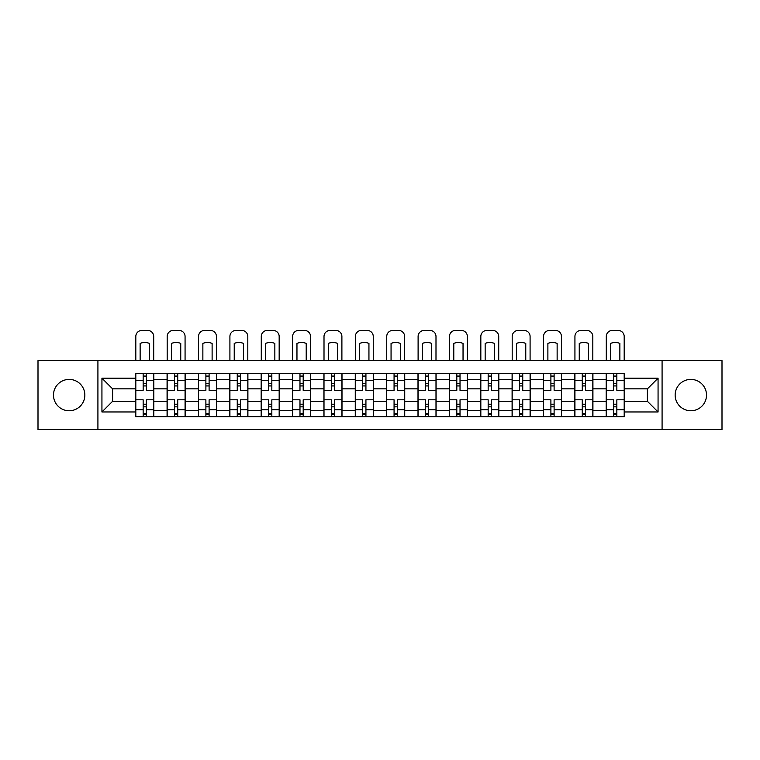 <?xml version="1.0" encoding="UTF-8"?>
<svg xmlns="http://www.w3.org/2000/svg" width="760" height="760" viewBox="0 0 760 760"><rect width="100%" height="100%" fill="white"/><g stroke="black" fill="none" stroke-linecap="round" stroke-linejoin="round"><path stroke-width="1.14" d="M690.84 379.401A15.684 15.684 0 0 0 675.156 395.077A15.684 15.684 0 0 0 690.84 410.761A15.684 15.684 0 0 0 706.515 395.077A15.684 15.684 0 0 0 690.84 379.401M69.16 379.401A15.684 15.684 0 0 0 53.485 395.077A15.684 15.684 0 0 0 69.16 410.761A15.684 15.684 0 0 0 84.844 395.077A15.684 15.684 0 0 0 69.16 379.401M662.083 429.561L722 429.561L722 360.601L38 360.601L38 429.561L662.083 429.561L662.083 360.601M167.077 416.689L167.077 379.601L153.805 379.601L153.805 416.689M153.805 379.601L153.805 373.464M167.077 379.601L167.077 373.464M185.174 373.464L185.174 416.689M198.445 416.689L198.445 373.464M216.543 373.464L216.543 416.689M229.805 416.689L229.805 373.464M247.902 373.464L247.902 416.689M261.174 416.689L261.174 373.464M279.272 373.464L279.272 416.689M292.543 416.689L292.543 373.464M310.631 373.464L310.631 416.689M323.902 416.689L323.902 373.464M342 373.464L342 416.689M355.272 416.689L355.272 373.464M373.369 373.464L373.369 416.689M386.631 416.689L386.631 373.464M404.728 373.464L404.728 416.689M418 416.689L418 373.464M436.097 373.464L436.097 416.689M449.369 416.689L449.369 373.464M467.457 373.464L467.457 416.689M480.728 416.689L480.728 373.464M498.826 373.464L498.826 416.689M512.097 416.689L512.097 373.464M530.195 373.464L530.195 416.689M543.457 416.689L543.457 373.464M561.554 373.464L561.554 416.689M574.826 416.689L574.826 373.464M592.923 373.464L592.923 416.689M606.195 416.689L606.195 373.464M606.195 401.308L592.923 401.308M574.826 401.308L561.554 401.308M543.457 401.308L530.195 401.308M512.097 401.308L498.826 401.308M480.728 401.308L467.457 401.308M449.369 401.308L436.097 401.308M418 401.308L404.728 401.308M386.631 401.308L373.369 401.308M355.272 401.308L342 401.308M323.902 401.308L310.631 401.308M292.543 401.308L279.272 401.308M261.174 401.308L247.902 401.308M229.805 401.308L216.543 401.308M198.445 401.308L185.174 401.308M167.077 401.308L153.805 401.308M606.195 388.844L592.923 388.844M574.826 388.844L561.554 388.844M543.457 388.844L530.195 388.844M512.097 388.844L498.826 388.844M480.728 388.844L467.457 388.844M449.369 388.844L436.097 388.844M418 388.844L404.728 388.844M386.631 388.844L373.369 388.844M355.272 388.844L342 388.844M323.902 388.844L310.631 388.844M292.543 388.844L279.272 388.844M261.174 388.844L247.902 388.844M229.805 388.844L216.543 388.844M198.445 388.844L185.174 388.844M167.077 388.844L153.805 388.844M112.594 401.308L135.717 401.308L135.717 388.844L112.594 388.844L112.594 401.308L101.935 411.967L101.935 378.195L135.717 378.195L135.717 388.844M624.283 388.844L624.283 401.308L647.406 401.308L647.406 388.844L624.283 388.844L624.283 373.464L135.717 373.464L135.717 378.195M624.283 378.195L658.065 378.195L658.065 411.967L624.283 411.967L624.283 401.308M135.717 401.308L135.717 416.689L624.283 416.689L624.283 411.967M135.717 411.967L101.935 411.967M97.916 429.561L97.916 360.601M146.366 413.677L143.155 413.677M143.155 376.485L146.366 376.485M177.736 413.677L174.515 413.677M174.515 376.485L177.736 376.485M209.105 413.677L205.884 413.677M205.884 376.485L209.105 376.485M240.464 413.677L237.253 413.677M237.253 376.485L240.464 376.485M271.833 413.677L268.613 413.677M268.613 376.485L271.833 376.485M303.192 413.677L299.981 413.677M299.981 376.485L303.192 376.485M334.562 413.677L331.341 413.677M331.341 376.485L334.562 376.485M365.93 413.677L362.71 413.677M362.71 376.485L365.93 376.485M397.29 413.677L394.07 413.677M394.07 376.485L397.29 376.485M428.659 413.677L425.438 413.677M425.438 376.485L428.659 376.485M460.019 413.677L456.808 413.677M456.808 376.485L460.019 376.485M491.387 413.677L488.167 413.677M488.167 376.485L491.387 376.485M522.747 413.677L519.536 413.677M519.536 376.485L522.747 376.485M554.116 413.677L550.895 413.677M550.895 376.485L554.116 376.485M585.485 413.677L582.264 413.677M582.264 376.485L585.485 376.485M616.844 413.677L613.633 413.677M613.633 376.485L616.844 376.485M101.935 378.195L112.594 388.844M647.406 401.308L658.065 411.967M647.406 388.844L658.065 378.195M153.71 416.689L153.71 390.355L146.366 390.355L146.366 373.464M143.155 373.464L143.155 390.355L135.812 390.355L135.812 373.464M153.71 390.355L153.71 373.464M135.812 416.689L135.812 399.808L143.155 399.808L143.155 416.689M146.366 416.689L146.366 399.808L153.71 399.808M143.155 385.928L146.366 385.928M135.812 399.808L135.812 390.355M146.366 404.225L143.155 404.225M146.366 414.077L143.155 414.077M143.155 406.837L146.366 406.837M146.366 383.315L143.155 383.315M143.155 376.077L146.366 376.077M153.71 360.601L153.71 336.471A6.032 6.032 0 0 0 147.677 330.438L141.844 330.438A6.032 6.032 0 0 0 135.812 336.471L135.812 360.601M140.134 360.601L140.134 343.397A12.464 12.464 0 0 1 149.387 343.397L149.387 360.601M185.07 416.689L185.07 390.355L177.736 390.355L177.736 373.464M174.515 373.464L174.515 390.355L167.181 390.355L167.181 373.464M185.07 390.355L185.07 373.464M167.181 416.689L167.181 399.808L174.515 399.808L174.515 416.689M177.736 416.689L177.736 399.808L185.07 399.808M174.515 385.928L177.736 385.928M167.181 399.808L167.181 390.355M177.736 404.225L174.515 404.225M177.736 414.077L174.515 414.077M174.515 406.837L177.736 406.837M177.736 383.315L174.515 383.315M174.515 376.077L177.736 376.077M185.07 360.601L185.07 336.471A6.032 6.032 0 0 0 179.046 330.438L173.214 330.438A6.032 6.032 0 0 0 167.181 336.471L167.181 360.601M171.504 360.601L171.504 343.397A12.464 12.464 0 0 1 180.747 343.397L180.747 360.601M216.439 416.689L216.439 390.355L209.105 390.355L209.105 373.464M205.884 373.464L205.884 390.355L198.541 390.355L198.541 373.464M216.439 390.355L216.439 373.464M198.541 416.689L198.541 399.808L205.884 399.808L205.884 416.689M209.105 416.689L209.105 399.808L216.439 399.808M205.884 385.928L209.105 385.928M198.541 399.808L198.541 390.355M209.105 404.225L205.884 404.225M209.105 414.077L205.884 414.077M205.884 406.837L209.105 406.837M209.105 383.315L205.884 383.315M205.884 376.077L209.105 376.077M216.439 360.601L216.439 336.471A6.032 6.032 0 0 0 210.406 330.438L204.573 330.438A6.032 6.032 0 0 0 198.541 336.471L198.541 360.601M202.863 360.601L202.863 343.397A12.464 12.464 0 0 1 212.116 343.397L212.116 360.601M247.808 416.689L247.808 390.355L240.464 390.355L240.464 373.464M237.253 373.464L237.253 390.355L229.909 390.355L229.909 373.464M247.808 390.355L247.808 373.464M229.909 416.689L229.909 399.808L237.253 399.808L237.253 416.689M240.464 416.689L240.464 399.808L247.808 399.808M237.253 385.928L240.464 385.928M229.909 399.808L229.909 390.355M240.464 404.225L237.253 404.225M240.464 414.077L237.253 414.077M237.253 406.837L240.464 406.837M240.464 383.315L237.253 383.315M237.253 376.077L240.464 376.077M247.808 360.601L247.808 336.471A6.032 6.032 0 0 0 241.775 330.438L235.942 330.438A6.032 6.032 0 0 0 229.909 336.471L229.909 360.601M234.232 360.601L234.232 343.397A12.464 12.464 0 0 1 243.485 343.397L243.485 360.601M279.167 416.689L279.167 390.355L271.833 390.355L271.833 373.464M268.613 373.464L268.613 390.355L261.278 390.355L261.278 373.464M279.167 390.355L279.167 373.464M261.278 416.689L261.278 399.808L268.613 399.808L268.613 416.689M271.833 416.689L271.833 399.808L279.167 399.808M268.613 385.928L271.833 385.928M261.278 399.808L261.278 390.355M271.833 404.225L268.613 404.225M271.833 414.077L268.613 414.077M268.613 406.837L271.833 406.837M271.833 383.315L268.613 383.315M268.613 376.077L271.833 376.077M279.167 360.601L279.167 336.471A6.032 6.032 0 0 0 273.135 330.438L267.311 330.438A6.032 6.032 0 0 0 261.278 336.471L261.278 360.601M265.601 360.601L265.601 343.397A12.464 12.464 0 0 1 274.844 343.397L274.844 360.601M310.536 416.689L310.536 390.355L303.192 390.355L303.192 373.464M299.981 373.464L299.981 390.355L292.638 390.355L292.638 373.464M310.536 390.355L310.536 373.464M292.638 416.689L292.638 399.808L299.981 399.808L299.981 416.689M303.192 416.689L303.192 399.808L310.536 399.808M299.981 385.928L303.192 385.928M292.638 399.808L292.638 390.355M303.192 404.225L299.981 404.225M303.192 414.077L299.981 414.077M299.981 406.837L303.192 406.837M303.192 383.315L299.981 383.315M299.981 376.077L303.192 376.077M310.536 360.601L310.536 336.471A6.032 6.032 0 0 0 304.503 330.438L298.67 330.438A6.032 6.032 0 0 0 292.638 336.471L292.638 360.601M296.96 360.601L296.96 343.397A12.464 12.464 0 0 1 306.213 343.397L306.213 360.601M341.895 416.689L341.895 390.355L334.562 390.355L334.562 373.464M331.341 373.464L331.341 390.355L324.007 390.355L324.007 373.464M341.895 390.355L341.895 373.464M324.007 416.689L324.007 399.808L331.341 399.808L331.341 416.689M334.562 416.689L334.562 399.808L341.895 399.808M331.341 385.928L334.562 385.928M324.007 399.808L324.007 390.355M334.562 404.225L331.341 404.225M334.562 414.077L331.341 414.077M331.341 406.837L334.562 406.837M334.562 383.315L331.341 383.315M331.341 376.077L334.562 376.077M341.895 360.601L341.895 336.471A6.032 6.032 0 0 0 335.863 330.438L330.04 330.438A6.032 6.032 0 0 0 324.007 336.471L324.007 360.601M328.329 360.601L328.329 343.397A12.464 12.464 0 0 1 337.573 343.397L337.573 360.601M373.264 416.689L373.264 390.355L365.93 390.355L365.93 373.464M362.71 373.464L362.71 390.355L355.366 390.355L355.366 373.464M373.264 390.355L373.264 373.464M355.366 416.689L355.366 399.808L362.71 399.808L362.71 416.689M365.93 416.689L365.93 399.808L373.264 399.808M362.71 385.928L365.93 385.928M355.366 399.808L355.366 390.355M365.93 404.225L362.71 404.225M365.93 414.077L362.71 414.077M362.71 406.837L365.93 406.837M365.93 383.315L362.71 383.315M362.71 376.077L365.93 376.077M373.264 360.601L373.264 336.471A6.032 6.032 0 0 0 367.232 330.438L361.399 330.438A6.032 6.032 0 0 0 355.366 336.471L355.366 360.601M359.689 360.601L359.689 343.397A12.464 12.464 0 0 1 368.942 343.397L368.942 360.601M404.633 416.689L404.633 390.355L397.29 390.355L397.29 373.464M394.07 373.464L394.07 390.355L386.735 390.355L386.735 373.464M404.633 390.355L404.633 373.464M386.735 416.689L386.735 399.808L394.07 399.808L394.07 416.689M397.29 416.689L397.29 399.808L404.633 399.808M394.07 385.928L397.29 385.928M386.735 399.808L386.735 390.355M397.29 404.225L394.07 404.225M397.29 414.077L394.07 414.077M394.07 406.837L397.29 406.837M397.29 383.315L394.07 383.315M394.07 376.077L397.29 376.077M404.633 360.601L404.633 336.471A6.032 6.032 0 0 0 398.601 330.438L392.768 330.438A6.032 6.032 0 0 0 386.735 336.471L386.735 360.601M391.058 360.601L391.058 343.397A12.464 12.464 0 0 1 400.311 343.397L400.311 360.601M435.993 416.689L435.993 390.355L428.659 390.355L428.659 373.464M425.438 373.464L425.438 390.355L418.104 390.355L418.104 373.464M435.993 390.355L435.993 373.464M418.104 416.689L418.104 399.808L425.438 399.808L425.438 416.689M428.659 416.689L428.659 399.808L435.993 399.808M425.438 385.928L428.659 385.928M418.104 399.808L418.104 390.355M428.659 404.225L425.438 404.225M428.659 414.077L425.438 414.077M425.438 406.837L428.659 406.837M428.659 383.315L425.438 383.315M425.438 376.077L428.659 376.077M435.993 360.601L435.993 336.471A6.032 6.032 0 0 0 429.96 330.438L424.137 330.438A6.032 6.032 0 0 0 418.104 336.471L418.104 360.601M422.427 360.601L422.427 343.397A12.464 12.464 0 0 1 431.67 343.397L431.67 360.601M467.362 416.689L467.362 390.355L460.019 390.355L460.019 373.464M456.808 373.464L456.808 390.355L449.464 390.355L449.464 373.464M467.362 390.355L467.362 373.464M449.464 416.689L449.464 399.808L456.808 399.808L456.808 416.689M460.019 416.689L460.019 399.808L467.362 399.808M456.808 385.928L460.019 385.928M449.464 399.808L449.464 390.355M460.019 404.225L456.808 404.225M460.019 414.077L456.808 414.077M456.808 406.837L460.019 406.837M460.019 383.315L456.808 383.315M456.808 376.077L460.019 376.077M467.362 360.601L467.362 336.471A6.032 6.032 0 0 0 461.329 330.438L455.497 330.438A6.032 6.032 0 0 0 449.464 336.471L449.464 360.601M453.786 360.601L453.786 343.397A12.464 12.464 0 0 1 463.039 343.397L463.039 360.601M498.721 416.689L498.721 390.355L491.387 390.355L491.387 373.464M488.167 373.464L488.167 390.355L480.833 390.355L480.833 373.464M498.721 390.355L498.721 373.464M480.833 416.689L480.833 399.808L488.167 399.808L488.167 416.689M491.387 416.689L491.387 399.808L498.721 399.808M488.167 385.928L491.387 385.928M480.833 399.808L480.833 390.355M491.387 404.225L488.167 404.225M491.387 414.077L488.167 414.077M488.167 406.837L491.387 406.837M491.387 383.315L488.167 383.315M488.167 376.077L491.387 376.077M498.721 360.601L498.721 336.471A6.032 6.032 0 0 0 492.689 330.438L486.865 330.438A6.032 6.032 0 0 0 480.833 336.471L480.833 360.601M485.155 360.601L485.155 343.397A12.464 12.464 0 0 1 494.399 343.397L494.399 360.601M530.091 416.689L530.091 390.355L522.747 390.355L522.747 373.464M519.536 373.464L519.536 390.355L512.192 390.355L512.192 373.464M530.091 390.355L530.091 373.464M512.192 416.689L512.192 399.808L519.536 399.808L519.536 416.689M522.747 416.689L522.747 399.808L530.091 399.808M519.536 385.928L522.747 385.928M512.192 399.808L512.192 390.355M522.747 404.225L519.536 404.225M522.747 414.077L519.536 414.077M519.536 406.837L522.747 406.837M522.747 383.315L519.536 383.315M519.536 376.077L522.747 376.077M530.091 360.601L530.091 336.471A6.032 6.032 0 0 0 524.058 330.438L518.225 330.438A6.032 6.032 0 0 0 512.192 336.471L512.192 360.601M516.515 360.601L516.515 343.397A12.464 12.464 0 0 1 525.768 343.397L525.768 360.601M561.459 416.689L561.459 390.355L554.116 390.355L554.116 373.464M550.895 373.464L550.895 390.355L543.561 390.355L543.561 373.464M561.459 390.355L561.459 373.464M543.561 416.689L543.561 399.808L550.895 399.808L550.895 416.689M554.116 416.689L554.116 399.808L561.459 399.808M550.895 385.928L554.116 385.928M543.561 399.808L543.561 390.355M554.116 404.225L550.895 404.225M554.116 414.077L550.895 414.077M550.895 406.837L554.116 406.837M554.116 383.315L550.895 383.315M550.895 376.077L554.116 376.077M561.459 360.601L561.459 336.471A6.032 6.032 0 0 0 555.427 330.438L549.594 330.438A6.032 6.032 0 0 0 543.561 336.471L543.561 360.601M547.884 360.601L547.884 343.397A12.464 12.464 0 0 1 557.137 343.397L557.137 360.601M592.819 416.689L592.819 390.355L585.485 390.355L585.485 373.464M582.264 373.464L582.264 390.355L574.931 390.355L574.931 373.464M592.819 390.355L592.819 373.464M574.931 416.689L574.931 399.808L582.264 399.808L582.264 416.689M585.485 416.689L585.485 399.808L592.819 399.808M582.264 385.928L585.485 385.928M574.931 399.808L574.931 390.355M585.485 404.225L582.264 404.225M585.485 414.077L582.264 414.077M582.264 406.837L585.485 406.837M585.485 383.315L582.264 383.315M582.264 376.077L585.485 376.077M592.819 360.601L592.819 336.471A6.032 6.032 0 0 0 586.786 330.438L580.953 330.438A6.032 6.032 0 0 0 574.931 336.471L574.931 360.601M579.253 360.601L579.253 343.397A12.464 12.464 0 0 1 588.496 343.397L588.496 360.601M624.188 416.689L624.188 390.355L616.844 390.355L616.844 373.464M613.633 373.464L613.633 390.355L606.29 390.355L606.29 373.464M624.188 390.355L624.188 373.464M606.29 416.689L606.29 399.808L613.633 399.808L613.633 416.689M616.844 416.689L616.844 399.808L624.188 399.808M613.633 385.928L616.844 385.928M606.29 399.808L606.29 390.355M616.844 404.225L613.633 404.225M616.844 414.077L613.633 414.077M613.633 406.837L616.844 406.837M616.844 383.315L613.633 383.315M613.633 376.077L616.844 376.077M624.188 360.601L624.188 336.471A6.032 6.032 0 0 0 618.156 330.438L612.322 330.438A6.032 6.032 0 0 0 606.29 336.471L606.29 360.601M610.612 360.601L610.612 343.397A12.464 12.464 0 0 1 619.865 343.397L619.865 360.601M574.826 379.601L561.554 379.601M543.457 379.601L530.195 379.601M512.097 379.601L498.826 379.601M480.728 379.601L467.457 379.601M449.369 379.601L436.097 379.601M418 379.601L404.728 379.601M386.631 379.601L373.369 379.601M355.272 379.601L342 379.601M323.902 379.601L310.631 379.601M292.543 379.601L279.272 379.601M261.174 379.601L247.902 379.601M229.805 379.601L216.543 379.601M198.445 379.601L185.174 379.601M606.195 379.601L592.923 379.601M574.826 410.562L561.554 410.562M543.457 410.562L530.195 410.562M512.097 410.562L498.826 410.562M480.728 410.562L467.457 410.562M449.369 410.562L436.097 410.562M418 410.562L404.728 410.562M386.631 410.562L373.369 410.562M355.272 410.562L342 410.562M323.902 410.562L310.631 410.562M292.543 410.562L279.272 410.562M261.174 410.562L247.902 410.562M229.805 410.562L216.543 410.562M198.445 410.562L185.174 410.562M167.077 410.562L153.805 410.562M606.195 410.562L592.923 410.562M153.71 380.399L146.366 380.399M143.155 380.399L135.812 380.399M143.155 380.674L135.812 380.674M143.155 409.488L135.812 409.488M143.155 409.754L135.812 409.754M153.71 409.754L146.366 409.754M153.71 380.674L146.366 380.674M153.71 409.488L146.366 409.488M185.07 380.399L177.736 380.399M174.515 380.399L167.181 380.399M174.515 380.674L167.181 380.674M174.515 409.488L167.181 409.488M174.515 409.754L167.181 409.754M185.07 409.754L177.736 409.754M185.07 380.674L177.736 380.674M185.07 409.488L177.736 409.488M216.439 380.399L209.105 380.399M205.884 380.399L198.541 380.399M205.884 380.674L198.541 380.674M205.884 409.488L198.541 409.488M205.884 409.754L198.541 409.754M216.439 409.754L209.105 409.754M216.439 380.674L209.105 380.674M216.439 409.488L209.105 409.488M247.808 380.399L240.464 380.399M237.253 380.399L229.909 380.399M237.253 380.674L229.909 380.674M237.253 409.488L229.909 409.488M237.253 409.754L229.909 409.754M247.808 409.754L240.464 409.754M247.808 380.674L240.464 380.674M247.808 409.488L240.464 409.488M279.167 380.399L271.833 380.399M268.613 380.399L261.278 380.399M268.613 380.674L261.278 380.674M268.613 409.488L261.278 409.488M268.613 409.754L261.278 409.754M279.167 409.754L271.833 409.754M279.167 380.674L271.833 380.674M279.167 409.488L271.833 409.488M310.536 380.399L303.192 380.399M299.981 380.399L292.638 380.399M299.981 380.674L292.638 380.674M299.981 409.488L292.638 409.488M299.981 409.754L292.638 409.754M310.536 409.754L303.192 409.754M310.536 380.674L303.192 380.674M310.536 409.488L303.192 409.488M341.895 380.399L334.562 380.399M331.341 380.399L324.007 380.399M331.341 380.674L324.007 380.674M331.341 409.488L324.007 409.488M331.341 409.754L324.007 409.754M341.895 409.754L334.562 409.754M341.895 380.674L334.562 380.674M341.895 409.488L334.562 409.488M373.264 380.399L365.93 380.399M362.71 380.399L355.366 380.399M362.71 380.674L355.366 380.674M362.71 409.488L355.366 409.488M362.71 409.754L355.366 409.754M373.264 409.754L365.93 409.754M373.264 380.674L365.93 380.674M373.264 409.488L365.93 409.488M404.633 380.399L397.29 380.399M394.07 380.399L386.735 380.399M394.07 380.674L386.735 380.674M394.07 409.488L386.735 409.488M394.07 409.754L386.735 409.754M404.633 409.754L397.29 409.754M404.633 380.674L397.29 380.674M404.633 409.488L397.29 409.488M435.993 380.399L428.659 380.399M425.438 380.399L418.104 380.399M425.438 380.674L418.104 380.674M425.438 409.488L418.104 409.488M425.438 409.754L418.104 409.754M435.993 409.754L428.659 409.754M435.993 380.674L428.659 380.674M435.993 409.488L428.659 409.488M467.362 380.399L460.019 380.399M456.808 380.399L449.464 380.399M456.808 380.674L449.464 380.674M456.808 409.488L449.464 409.488M456.808 409.754L449.464 409.754M467.362 409.754L460.019 409.754M467.362 380.674L460.019 380.674M467.362 409.488L460.019 409.488M498.721 380.399L491.387 380.399M488.167 380.399L480.833 380.399M488.167 380.674L480.833 380.674M488.167 409.488L480.833 409.488M488.167 409.754L480.833 409.754M498.721 409.754L491.387 409.754M498.721 380.674L491.387 380.674M498.721 409.488L491.387 409.488M530.091 380.399L522.747 380.399M519.536 380.399L512.192 380.399M519.536 380.674L512.192 380.674M519.536 409.488L512.192 409.488M519.536 409.754L512.192 409.754M530.091 409.754L522.747 409.754M530.091 380.674L522.747 380.674M530.091 409.488L522.747 409.488M561.459 380.399L554.116 380.399M550.895 380.399L543.561 380.399M550.895 380.674L543.561 380.674M550.895 409.488L543.561 409.488M550.895 409.754L543.561 409.754M561.459 409.754L554.116 409.754M561.459 380.674L554.116 380.674M561.459 409.488L554.116 409.488M592.819 380.399L585.485 380.399M582.264 380.399L574.931 380.399M582.264 380.674L574.931 380.674M582.264 409.488L574.931 409.488M582.264 409.754L574.931 409.754M592.819 409.754L585.485 409.754M592.819 380.674L585.485 380.674M592.819 409.488L585.485 409.488M624.188 380.399L616.844 380.399M613.633 380.399L606.29 380.399M613.633 380.674L606.29 380.674M613.633 409.488L606.29 409.488M613.633 409.754L606.29 409.754M624.188 409.754L616.844 409.754M624.188 380.674L616.844 380.674M624.188 409.488L616.844 409.488"/></g></svg>
